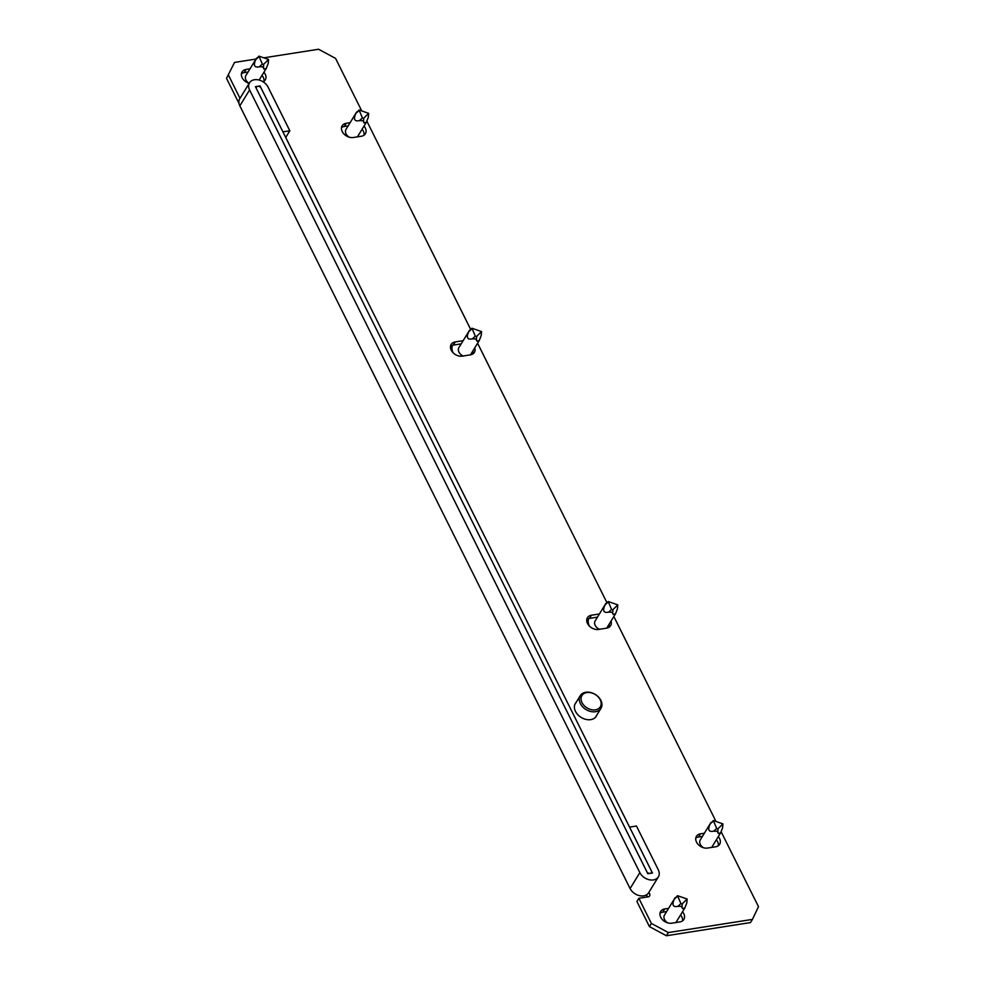 <?xml version="1.0" encoding="UTF-8"?>
<svg xmlns="http://www.w3.org/2000/svg" width="985" height="985" viewBox="0 0 985 985"><rect width="100%" height="100%" fill="white"/><g stroke="black" fill="none" stroke-linecap="round" stroke-linejoin="round"><path stroke-width="1.48" d="M596.885 714.999A12.276 8.951 -148.5 0 1 596.307 716.206A12.276 8.951 -148.5 0 1 585.964 719.407A12.276 8.951 -148.5 0 1 575.486 711.416A12.276 8.951 -148.5 0 1 575.375 703.376A12.276 8.951 -148.5 0 1 576.188 702.305M248.06 72.016L244.145 72.631A8.865 6.464 31.5 0 0 241.424 73.715M250.018 68.839L246.102 69.442A8.865 6.464 31.5 0 0 242.076 71.917A8.865 6.464 31.5 0 0 242.15 77.729A8.865 6.464 31.5 0 0 249.168 83.356M659.999 913.243A8.865 6.464 -148.5 0 1 662.72 912.172L666.636 911.556M682.519 911.765A8.865 6.464 -148.5 0 1 683.836 919.461A8.865 6.464 -148.5 0 1 679.822 921.935L671.758 923.191A8.865 6.464 -148.5 0 1 660.738 917.269A8.865 6.464 -148.5 0 1 660.652 911.457A8.865 6.464 -148.5 0 1 664.678 908.983L668.593 908.367M450.527 346.191A8.865 6.464 -148.5 0 1 453.248 345.107L461.202 343.863M474.782 347.803A8.865 6.464 -148.5 0 1 474.364 352.396A8.865 6.464 -148.5 0 1 470.35 354.871L462.285 356.139A8.865 6.464 -148.5 0 1 451.253 350.204A8.865 6.464 -148.5 0 1 451.179 344.405A8.865 6.464 -148.5 0 1 455.193 341.93L463.147 340.687M586.789 619.479A8.865 6.464 -148.5 0 1 589.51 618.395L597.452 617.152M611.032 621.092A8.865 6.464 -148.5 0 1 610.614 625.684A8.865 6.464 -148.5 0 1 606.6 628.159L598.535 629.427A8.865 6.464 -148.5 0 1 587.516 623.493A8.865 6.464 -148.5 0 1 587.442 617.681A8.865 6.464 -148.5 0 1 591.456 615.219L599.397 613.963M348.161 125.871L344.245 126.486A8.865 6.464 31.5 0 0 341.524 127.557M350.106 122.682L346.191 123.297A8.865 6.464 31.5 0 0 342.177 125.772A8.865 6.464 31.5 0 0 342.251 131.571A8.865 6.464 31.5 0 0 353.283 137.506L361.335 136.25A8.865 6.464 31.5 0 0 365.361 133.775A8.865 6.464 31.5 0 0 364.031 126.068M695.792 838.1A8.865 6.464 -148.5 0 1 698.513 837.028L702.428 836.413M718.299 836.622A8.865 6.464 -148.5 0 1 719.629 844.317A8.865 6.464 -148.5 0 1 715.603 846.792L707.55 848.048A8.865 6.464 -148.5 0 1 696.518 842.126A8.865 6.464 -148.5 0 1 696.444 836.314A8.865 6.464 -148.5 0 1 700.458 833.839L704.374 833.224M666.414 935.75L750.471 922.576L752.429 919.399L668.359 932.561L666.414 935.75L649.447 926.626L636.913 901.484L638.859 898.295L648.081 896.855A3.411 2.487 31.5 0 0 649.62 895.907A3.411 2.487 31.5 0 0 648.758 892.558M752.429 919.399L758.487 906.656L721.168 831.808M264.633 57.709L318.586 49.25L335.553 58.374L361.581 110.591M366.912 121.266L470.461 328.978M477.577 343.236L606.723 602.254M613.84 616.524L715.849 821.133M239.01 103.425L226.513 78.344L234.528 62.424L256.001 59.051M234.528 62.424L226.513 78.344M240.008 98.303L228.458 75.155M649.447 926.626L651.393 923.438L638.859 898.295M651.393 923.438L668.359 932.561M263.143 81.804A8.865 6.464 31.5 0 0 265.26 79.92A8.865 6.464 31.5 0 0 263.931 72.225M364.056 135.167A8.865 6.464 31.5 0 0 362.086 129.257M716.341 839.799A8.865 6.464 -148.5 0 1 718.324 845.709M645.975 895.131A3.411 2.487 -148.5 0 1 647.674 896.916M609.087 624.281A8.865 6.464 -148.5 0 1 609.321 627.088M472.825 350.992A8.865 6.464 -148.5 0 1 473.071 353.8M680.561 914.942A8.865 6.464 -148.5 0 1 682.543 920.852M263.968 81.312A8.865 6.464 31.5 0 0 261.985 75.402M647.834 873.732L652.439 873.005L260.028 85.941L255.423 86.668L647.834 873.732M249.513 82.789L239.761 98.709A10.909 7.954 31.5 0 0 239.847 105.851L630.092 888.544A10.909 7.954 31.5 0 0 643.661 895.845A10.909 7.954 31.5 0 0 648.61 892.804L658.362 876.884A10.909 7.954 31.5 0 0 658.263 869.743L636.458 826.021L629.55 827.104L651.356 870.826A2.733 1.995 31.5 0 1 651.38 872.611A2.733 1.995 31.5 0 1 650.137 873.375A2.733 1.995 31.5 0 1 646.751 871.54L256.519 88.847A2.733 1.995 31.5 0 1 256.494 87.062A2.733 1.995 31.5 0 1 258.784 86.36A2.733 1.995 31.5 0 1 261.123 88.133L282.917 131.855L289.824 130.771L268.031 87.049A10.909 7.954 31.5 0 0 258.71 79.945A10.909 7.954 31.5 0 0 249.513 82.789A10.909 7.954 31.5 0 0 249.599 89.931L639.844 872.624A10.909 7.954 31.5 0 0 653.412 879.925A10.909 7.954 31.5 0 0 658.362 876.884M289.824 130.771L285.724 137.481M595.42 709.828A10.773 7.855 31.5 0 0 600.21 699.769A10.773 7.855 31.5 0 0 586.801 692.553A10.773 7.855 31.5 0 0 582.012 702.613A10.773 7.855 31.5 0 0 595.42 709.828M585.767 692.258A12.14 8.853 -148.5 0 1 598.548 697.109A12.14 8.853 -148.5 0 1 600.973 708.326A12.14 8.853 -148.5 0 1 595.469 711.712A12.14 8.853 -148.5 0 1 582.689 706.873A12.14 8.853 -148.5 0 1 580.276 695.644A12.14 8.853 -148.5 0 1 585.767 692.258M681.928 904.144L687.136 899.022L677.52 895.685L680.918 903.59L681.928 904.144M677.52 895.685L674.343 899.12C671.733 904.993 672.927 907.382 677.939 906.311L681.448 906.385L682.519 908.613L684.907 907.862L686.804 902.949L687.136 899.022M667.682 922.871A6.821 4.974 -148.5 0 1 664.481 915.077L675.168 897.643M684.907 907.862L676.116 922.206A6.821 4.974 -148.5 0 1 675.87 922.551M717.72 829.001L722.928 823.879L713.312 820.542L716.698 828.447L717.72 829.001M713.312 820.542L710.136 823.977C707.513 829.85 708.707 832.239 713.719 831.168L717.228 831.241L718.299 833.47L720.688 832.719L722.584 827.806L722.928 823.879M703.462 847.728A6.821 4.974 -148.5 0 1 700.261 839.934L710.948 822.5M720.688 832.719L711.896 847.063A6.821 4.974 -148.5 0 1 711.663 847.408M612.596 609.974L617.804 604.864L608.188 601.515L611.574 609.432L612.596 609.974M608.188 601.515L605.012 604.95C602.389 610.823 603.596 613.224 608.595 612.141L612.116 612.227L613.175 614.455L615.563 613.704L617.472 608.779L617.804 604.864M589.301 625.98A13.642 9.948 -148.5 0 1 588.735 618.555M586.814 621.449A13.642 9.948 -148.5 0 1 586.888 621.326L588.562 618.605M599.434 629.28A6.821 4.974 -148.5 0 1 595.149 620.919L605.824 603.485M615.563 613.704L606.772 628.036A6.821 4.974 -148.5 0 1 606.711 628.147M263.352 64.604L268.56 59.482L258.944 56.145L262.342 64.05L263.352 64.604M258.944 56.145L255.768 59.58C253.157 65.453 254.352 67.854 259.35 66.771L262.872 66.845L263.943 69.073L266.319 68.322L268.228 63.409L268.56 59.482M249.106 83.331A6.821 4.974 -148.5 0 1 245.905 75.537L256.592 58.103M363.453 118.446L368.661 113.337L359.045 110L362.431 117.904L363.453 118.446M359.045 110L355.868 113.423C353.246 119.296 354.44 121.697 359.451 120.626L362.96 120.699L364.031 122.928L366.42 122.177L368.328 117.252L368.661 113.337M349.195 137.186A6.821 4.974 -148.5 0 1 346.006 129.392L356.681 111.958M366.42 122.177L357.629 136.521A6.821 4.974 -148.5 0 1 357.395 136.866M476.346 336.685L481.542 331.576L471.926 328.227L475.324 336.144L476.346 336.685M471.926 328.227L468.749 331.662C466.139 337.535 467.333 339.936 472.344 338.865L475.853 338.938L476.925 341.167L479.313 340.416L481.209 335.491L481.542 331.576M453.051 352.692A13.642 9.948 -148.5 0 1 452.484 345.267M450.564 348.161A13.642 9.948 -148.5 0 1 450.637 348.037L452.3 345.329M463.184 356.004A6.821 4.974 -148.5 0 1 458.887 347.631L469.574 330.197M479.313 340.416L470.522 354.76A6.821 4.974 -148.5 0 1 470.461 354.859M246.102 69.442L244.145 72.631M664.678 908.983L662.72 912.172M455.193 341.93L453.248 345.107M591.456 615.219L589.51 618.395M346.191 123.297L344.245 126.486M700.458 833.839L698.513 837.028M639.844 872.624L630.092 888.544M249.599 89.931L239.847 105.851M682.039 907.567L682.236 903.996M677.939 906.311L680.918 903.59M674.343 899.12L677.323 896.399M686.804 902.949L687.001 899.367M717.819 832.423L718.016 828.853M713.719 831.168L716.698 828.447M710.136 823.977L713.115 821.256M722.584 827.806L722.793 824.236M612.695 613.409L612.904 609.838M608.595 612.141L611.574 609.432M605.012 604.95L607.991 602.229M617.472 608.779L617.669 605.209M263.451 68.039L263.66 64.456M259.35 66.771L262.342 64.05M255.768 59.58L258.747 56.859M268.228 63.409L268.425 59.839M363.551 121.881L363.748 118.311M359.451 120.626L362.431 117.904M355.868 113.423L358.848 110.714M368.328 117.252L368.525 113.681M476.444 340.12L476.642 336.55M472.344 338.865L475.324 336.144M468.749 331.662L471.741 328.941M481.209 335.491L481.406 331.92M595.506 717.265L600.973 708.326M574.797 704.583L580.276 695.644M266.319 68.322L259.141 80.056"/></g></svg>
